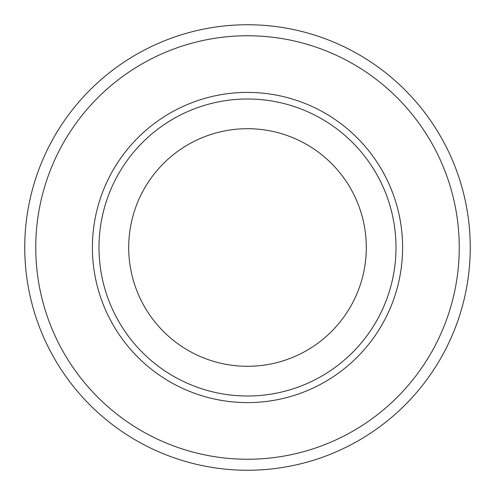 <?xml version="1.0" encoding="UTF-8"?>
<svg xmlns="http://www.w3.org/2000/svg" width="495" height="495" viewBox="0 0 495 495"><rect width="100%" height="100%" fill="white"/><g stroke="black" fill="none" stroke-linecap="round" stroke-linejoin="round"><path stroke-width="0.74" d="M470.25 247.5A222.75 222.75 0 0 1 247.5 470.25A222.75 222.75 0 0 1 24.75 247.5A222.75 222.75 0 0 1 247.5 24.75A222.75 222.75 0 0 1 470.25 247.5A222.75 222.75 0 0 0 247.5 24.75A222.75 222.75 0 0 0 24.75 247.5M396 247.5A148.5 148.5 0 0 1 247.5 396A148.5 148.5 0 0 1 99 247.5A148.5 148.5 0 0 1 247.5 99A148.5 148.5 0 0 1 396 247.5M128.7 247.5A118.8 118.8 0 0 1 247.5 128.7A118.8 118.8 0 0 1 366.3 247.5A118.8 118.8 0 0 1 247.5 366.3A118.8 118.8 0 0 1 128.7 247.5M459.242 247.5A211.742 211.742 0 0 1 247.5 459.242A211.742 211.742 0 0 1 35.758 247.5A211.742 211.742 0 0 1 247.5 35.758A211.742 211.742 0 0 1 459.242 247.5M402.602 247.5A155.102 155.102 0 0 1 247.5 402.602A155.102 155.102 0 0 1 92.398 247.5A155.102 155.102 0 0 1 247.5 92.398A155.102 155.102 0 0 1 402.602 247.5"/></g></svg>

